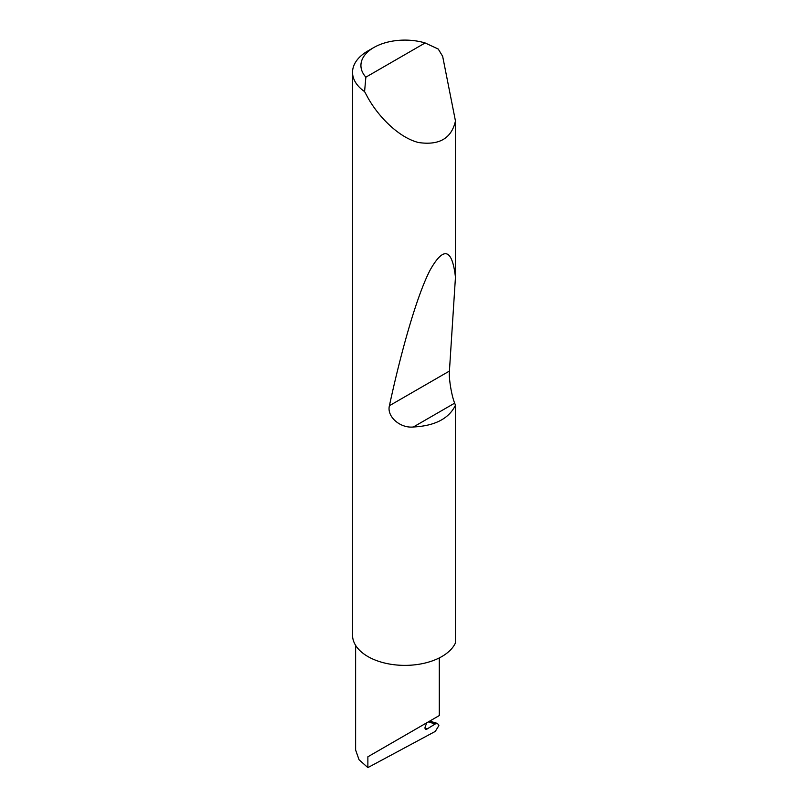 <?xml version="1.0" encoding="UTF-8"?>
<svg xmlns="http://www.w3.org/2000/svg" width="808" height="808" viewBox="0 0 808 808"><rect width="100%" height="100%" fill="white"/><g stroke="black" fill="none" stroke-linecap="round" stroke-linejoin="round"><path stroke-width="1.21" d="M439.289 657.924L439.289 715.555L427.038 722.635C436.875 716.949 448.531 710.222 427.038 722.635L367.872 756.793L426.745 722.796L425.261 726.645A2.788 1.616 120 0 0 425.574 729.21A2.788 1.616 120 0 0 427.038 729.038L435.249 723.958L428.311 721.898M365.862 77.174L425.129 42.955L438.259 49.056L442.653 56.318L455.459 120.988C451.531 138.4 439.209 145.581 418.483 142.511C398.516 137.522 378.013 116.059 367.872 97.667L364.58 91.597A52.328 30.209 180 0 1 352.541 72.316A52.328 30.209 180 0 1 367.872 50.955L373.791 47.541A43.955 25.381 0 0 0 365.862 77.174L364.58 91.597M455.459 405.262C448.864 418.665 434.835 425.907 413.363 426.988C400.364 428.432 386.567 416.716 389.416 405.707C401.313 350.45 417.15 294.819 430.23 269.862C443.733 246.107 452.147 248.561 455.459 277.225L449.42 371.064C448.652 377.912 451.531 395.546 454.662 403.142L455.459 405.262L455.459 642.905A52.328 30.209 180 0 1 418.483 664.338A52.328 30.209 180 0 1 367.872 656.53A52.328 30.209 180 0 1 352.541 635.159L352.541 72.316M455.459 120.988L455.459 277.225M435.249 723.958L437.552 723.463L438.875 725.614L435.29 731.402L367.872 767.6L359.055 759.762L355.621 750.026L355.621 645.37M367.872 767.6L367.872 756.793M425.129 42.955A43.955 25.381 0 0 0 373.791 47.541M424.998 727.856L427.038 729.038M454.662 403.142L413.363 426.988M449.42 371.064L389.416 405.707M437.552 723.463L429.664 721.12"/></g></svg>
